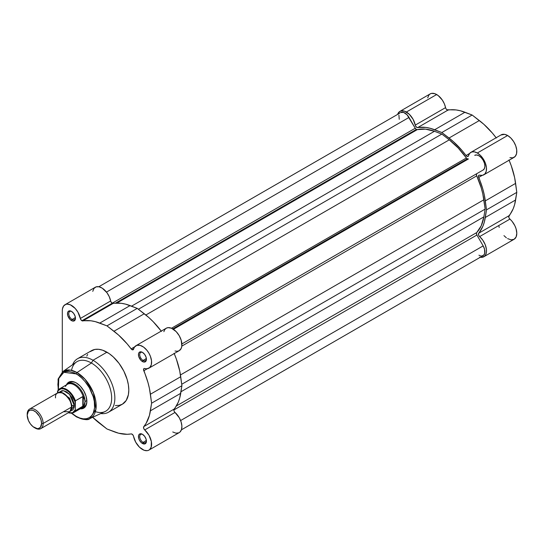 <?xml version="1.0" encoding="UTF-8"?>
<svg xmlns="http://www.w3.org/2000/svg" width="544" height="544" viewBox="0 0 544 544"><rect width="100%" height="100%" fill="white"/><g stroke="black" fill="none" stroke-linecap="round" stroke-linejoin="round"><path stroke-width="0.82" d="M496.325 138.02L492.361 133.056L483.82 124.27L472.151 115.022L460.476 110.792L456.117 109.942L446.882 109.759L445.896 108.589L444.332 103.741L442.286 100.008L438.172 95.547L434.874 93.711L431.569 93.378L430.182 93.894L399.881 111.391L397.691 114.179A12.968 7.487 60 0 1 399.881 111.391A12.968 7.487 60 0 1 406.368 112.03L436.662 94.534A12.968 7.487 -120 0 0 430.182 93.894L429.039 94.84L427.672 97.866M509.912 157.672L512.904 157.801L515.216 156.427L516.548 153.714L516.725 150.022L515.732 145.819L513.692 141.658L510.87 138.06L507.634 135.51A12.968 7.487 -120 0 0 501.146 134.864L470.846 152.361A12.968 7.487 60 0 1 477.333 153L507.634 135.51L504.662 134.361L500.895 135.021M399.881 111.391L401.268 110.874L404.58 111.2L409.333 114.315L413.1 119.32L415.602 126.086L416.962 127.48L425.816 127.439L430.175 128.289L441.85 132.518L453.519 141.76L462.067 150.552L466.364 155.904L467.48 156.529L468.452 155.829A12.968 7.487 60 0 1 470.846 152.361M465.494 160.657A56.379 32.552 -120 0 0 465.106 160.12L465.494 160.657A56.379 32.552 -120 0 0 465.106 160.12L465.494 160.657M457.137 164.723A56.379 32.552 60 0 1 457.518 165.26L457.137 164.723M496.135 137.761A62.302 35.972 -120 0 0 479.332 120.544L449.031 138.033L441.85 132.518L472.151 115.022L464.964 112.248L434.663 129.737L464.964 112.248A62.302 35.972 -120 0 0 447.97 110.099L417.67 127.595A62.302 35.972 60 0 1 434.663 129.737L441.85 132.518L472.151 115.022L479.332 120.544L449.031 138.033A62.302 35.972 60 0 1 466.031 155.516A2.258 1.299 60 0 0 468.03 156.434L468.03 156.434A2.258 1.299 60 0 0 468.452 155.829L469.669 153.354L471.709 151.98L474.361 151.858L477.333 153L480.57 155.557L483.392 159.147L485.432 163.316L486.431 167.518L486.248 171.21L484.915 173.924L482.603 175.297L478.944 175.188L478.428 176.018L482.882 189.258L484.33 195.126L486.499 209.855L484.33 222.081L482.882 226.277L478.421 233.927L478.944 235.804L482.848 240.264L485.241 244.746L486.418 249.349L486.424 252.13L485.812 254.463L484.609 256.176L481.902 257.353L479.679 257.122M498.746 225.542L499.229 227.426M503.962 235.627L506.389 237.816M507.593 238.605L511.122 239.85L514.114 239.272L516.106 236.966L516.8 233.294L516.079 228.806L514.862 225.712L512.142 221.428L509.245 218.307L508.722 216.872L513.182 208.787L514.631 204.585L516.8 192.365L514.631 177.63L511.292 165.838L508.973 159.922M508.973 215.764A2.258 1.299 -120 0 0 509.912 219.103L479.611 236.592A2.258 1.299 60 0 1 478.672 233.26L508.973 215.764A62.302 35.972 -120 0 0 515.61 199.974L485.309 217.471L486.499 209.855L516.8 192.365L515.61 199.974L485.309 217.471A62.302 35.972 60 0 1 478.672 233.26L508.973 215.764M483.813 256.761L514.114 239.272A12.968 7.487 -120 0 0 516.474 230.35A12.968 7.487 -120 0 0 509.912 219.103L479.611 236.592A12.968 7.487 60 0 1 486.173 247.846A12.968 7.487 60 0 1 483.813 256.761A12.968 7.487 60 0 1 480.304 257.264M483.813 174.821L514.114 157.325A12.968 7.487 -120 0 0 516.1 146.934A12.968 7.487 -120 0 0 507.634 135.51L477.333 153A12.968 7.487 60 0 1 485.806 164.431A12.968 7.487 60 0 1 483.813 174.821A12.968 7.487 60 0 1 479.611 175.161A2.258 1.299 60 0 0 478.876 175.222A2.258 1.299 60 0 0 478.672 177.412A62.302 35.972 60 0 1 485.309 200.872L515.61 183.376A62.302 35.972 -120 0 0 509.102 160.222M445.55 107.624A12.968 7.487 -120 0 0 436.662 94.534L406.368 112.03A12.968 7.487 60 0 1 415.249 125.113L445.55 107.624A2.258 1.299 -120 0 0 447.97 110.099L417.67 127.595A2.258 1.299 60 0 1 415.249 125.113L445.55 107.624M482.215 175.372L478.672 177.412L482.215 175.372M516.8 192.365L515.61 183.376L485.309 200.872L486.499 209.855L516.8 192.365M466.031 155.516L469.567 153.469L466.031 155.516M175.018 351.016L177.249 351.268L179.173 350.703L181.193 348.432L181.825 346.12L476.728 175.862L481.243 187.911L482.793 193.902L485.166 209.086L181.716 384.275L485.166 209.086L483.861 199.777L180.465 374.945L483.861 199.777A60.33 34.83 -120 0 0 476.728 175.862L476.449 174.481L476.904 173.597L181.88 343.93L476.904 173.597A2.258 1.299 -120 0 0 476.728 175.862L181.825 346.12L181.22 340.306L179.221 335.702L176.229 331.67L171.503 328.236L466.405 157.978A2.258 1.299 -120 0 0 467.323 158.841L172.788 328.889L467.323 158.841A2.258 1.299 -120 0 0 468.438 158.957L173.427 329.283M416.378 129.424A2.258 1.299 -120 0 0 417.296 129.622L116.872 303.062L417.296 129.622L425.476 129.139L434.445 131.288A60.33 34.83 -120 0 0 417.296 129.622L416.378 129.424L115.498 303.137L416.378 129.424A2.258 1.299 -120 0 1 415.249 128.234L112.159 303.219L415.249 128.234L416.378 129.424M409.013 117.436A8.459 4.882 -120 0 0 400.54 112.533L403.621 112.418L407.075 114.818L415.249 128.234L409.013 117.436L106.481 292.101L409.013 117.436M131.546 306.163L434.445 131.288L131.546 306.163M138.4 309.25L441.85 134.055L434.445 131.288L441.85 134.055L449.256 139.842L145.86 315.003L449.256 139.842L458.225 148.043L466.405 157.978A60.33 34.83 -120 0 0 449.256 139.842L441.85 134.055L138.4 309.25M163.86 331.684L164.757 329.623L166.206 328.243L168.103 327.631L171.503 328.236L466.405 157.978L467.323 158.841L468.452 158.95M483.14 170A8.459 4.882 -120 0 0 483.154 169.993A8.459 4.882 -120 0 0 483.16 160.242A8.459 4.882 -120 0 0 474.708 155.339L476.653 154.972L478.944 155.774L481.229 157.631L483.167 160.249L484.459 163.241L484.908 166.144L484.446 168.518L483.14 170L181.88 343.93L483.14 170M485.166 209.086L483.861 216.886L180.962 391.755L483.861 216.886L481.243 225.726L476.728 232.567A60.33 34.83 -120 0 0 483.861 216.886L485.166 209.086M176.31 406.014L476.728 232.567A2.258 1.299 -120 0 0 476.904 235.035L173.822 410.02L476.904 235.035L483.167 245.881L476.904 235.035L476.449 233.621L476.728 232.567L176.31 406.014M180.628 420.546L483.167 245.881L180.628 420.546M181.41 429.828L483.154 255.619A8.459 4.882 -120 0 0 483.167 245.881L484.561 249.24L484.724 253.334L483.541 255.347L481.481 256.013M399.242 119.286L398.908 115.104M399.806 113.138L98.804 286.742M480.658 255.904L478.924 255.204M115.314 405.559L119.095 405.409L122.407 404.178A30.899 17.836 -120 0 0 127.14 379.426A30.899 17.836 -120 0 0 106.957 352.199L93.004 360.25A30.899 17.836 60 0 1 113.186 387.478A30.899 17.836 60 0 1 108.453 412.236A30.899 17.836 60 0 1 100.769 413.542A30.899 17.836 -120 0 0 114.492 393.326A30.899 17.836 -120 0 0 93.004 360.25L91.406 363.011L76.996 372.558A27.139 15.667 60 0 1 94.914 397.12A27.139 15.667 60 0 1 89.842 418.601L95.921 409.333L93.446 392.802L85.068 379.277L76.996 372.558A1.129 0.653 120 0 0 76.255 373.905C81.641 376.156 94.404 389.898 94.656 405.77C94.404 421.348 81.641 420.349 76.255 416.391A1.129 0.653 120 0 0 76.493 416.908A1.129 0.653 -60 0 1 76.255 416.391L71.903 413.27M142.773 434.486A4.733 2.734 -120 0 0 139.733 436.757A4.733 2.734 -120 0 0 143.079 442.381L142.44 443.482A5.637 3.257 60 0 1 138.455 436.58A5.637 3.257 60 0 1 142.44 434.275L140.223 433.772L139.121 434.411L138.53 435.724L138.754 438.518L139.618 440.511L141.664 442.945L144.656 443.986L146.125 442.768L146.125 439.246L144.656 436.336L142.44 434.275A5.637 3.257 60 0 1 146.424 441.184A5.637 3.257 60 0 1 142.44 443.482L143.079 442.381A4.733 2.734 60 0 1 139.985 438.206A4.733 2.734 60 0 1 140.712 434.411A4.733 2.734 60 0 1 142.773 434.486M142.773 352.539A4.733 2.734 -120 0 0 139.733 354.817A4.733 2.734 -120 0 0 143.079 360.434L142.44 361.542A5.637 3.257 60 0 1 138.455 354.634A5.637 3.257 60 0 1 142.44 352.335L140.916 351.805L139.121 352.464L138.53 353.784L138.754 356.572L140.916 360.312L143.215 361.903L144.656 362.046L146.125 360.828L146.125 357.299L144.656 354.389L142.44 352.335A5.637 3.257 60 0 1 146.424 359.237A5.637 3.257 60 0 1 142.44 361.542L143.079 360.434A4.733 2.734 60 0 1 139.985 356.266A4.733 2.734 60 0 1 140.712 352.464A4.733 2.734 60 0 1 142.773 352.539M71.808 311.569A4.733 2.734 -120 0 0 68.768 313.84A4.733 2.734 -120 0 0 72.114 319.464L71.475 320.572A5.637 3.257 60 0 1 67.49 313.664A5.637 3.257 60 0 1 71.475 311.365L69.952 310.835L68.156 311.494L67.565 312.814L67.789 315.602L69.952 319.342L72.25 320.933L73.692 321.076L75.16 319.852L75.16 316.329L73.692 313.419L71.475 311.365A5.637 3.257 60 0 1 75.46 318.267A5.637 3.257 60 0 1 71.475 320.572L72.114 319.464A4.733 2.734 60 0 1 69.02 315.289A4.733 2.734 60 0 1 69.741 311.494A4.733 2.734 60 0 1 71.808 311.569M69.85 382.575A14.096 8.14 60 0 1 76.582 383.092A14.096 8.14 -120 0 0 68.993 383.207M76.255 382.901L74.188 381.942L70.366 381.562L67.442 383.255L66.429 384.873A15.001 8.656 60 0 1 76.255 382.901L76.255 382.901A15.001 8.656 60 0 1 86.863 401.268L86.054 396.12L83.756 390.816L80.315 386.179L76.255 382.901M161.439 331.371L153.204 321.715L148.798 317.499L137.258 308.373L125.582 304.137L121.224 303.294L112.2 303.246A2.258 1.299 -120 0 0 113.077 303.45L82.776 320.94A2.258 1.299 60 0 1 81.899 320.736L112.2 303.246L110.867 301.648L109.276 296.718L106.93 292.692L102.279 288.191L99.008 286.783L96.098 286.878L93.922 288.476L92.752 291.36M142.44 449.466A12.968 7.487 60 0 1 133.559 436.383L132.92 434.962L131.478 433.908L127.174 434.296L118.626 433.214L106.957 428.985L92.67 417.296A62.302 35.972 60 0 0 99.953 423.599L106.957 428.985L114.145 431.759A62.302 35.972 60 0 0 131.138 433.908A2.258 1.299 60 0 1 133.559 436.383L135.708 442.177L139.468 447.182L144.085 450.248L147.172 450.684L148.505 450.323L149.641 449.596L151.184 447.12L151.354 441.558L148.974 435.227L144.718 429.944A12.968 7.487 60 0 1 151.286 441.191A12.968 7.487 60 0 1 148.92 450.112A12.968 7.487 60 0 1 142.44 449.466M132.015 349.67L133.695 348.697L132.015 349.67L132.988 349.846L133.559 349.18A2.258 1.299 60 0 1 133.137 349.778A2.258 1.299 60 0 1 132.015 349.67A2.258 1.299 60 0 1 131.138 348.86L132.015 349.67M146.384 358.53L143.079 360.434L146.384 358.53M75.419 317.56L72.114 319.464L75.419 317.56M146.384 440.47L143.079 442.381L146.384 440.47M89.842 418.601A27.139 15.667 60 0 1 76.996 416.881A1.129 0.653 -60 0 1 76.493 416.908C83.749 419.886 88.196 420.451 89.842 418.601L104.965 411.604A28.642 16.538 -120 0 0 110.316 388.933A28.642 16.538 -120 0 0 91.406 363.011A28.642 16.538 60 0 1 111.561 395.719A28.642 16.538 60 0 1 95.397 411.631M172.74 431.977L175.977 433.167L178.806 432.834L179.942 432.099L181.485 429.631L181.893 426.088L181.125 421.947L179.275 417.731L174.352 411.658L173.835 410.224L178.289 402.132L179.738 397.936L181.907 385.71L179.738 370.981L176.399 359.183L174.08 353.267M64.988 304.735A12.968 7.487 60 0 1 73.896 307.149A12.968 7.487 60 0 1 80.356 318.464L110.656 300.968A12.968 7.487 -120 0 0 104.196 289.66A12.968 7.487 -120 0 0 95.288 287.246L64.988 304.735A12.968 7.487 60 0 0 62.302 310.672L62.302 371.98L62.302 310.672L62.451 308.856L63.621 305.966L65.797 304.375L67.184 304.13L70.326 304.796L75.181 308.421L77.908 312.134L80.566 319.138L81.899 320.736L90.923 320.783L95.288 321.633L106.957 325.863L118.497 334.995L127.133 343.849L131.138 348.86L134.681 346.82L131.138 348.86A62.302 35.972 60 0 0 113.961 331.248L144.262 313.752L113.961 331.248L106.957 325.863L99.77 323.088L130.07 305.592L137.258 308.373L106.957 325.863L137.258 308.373L144.262 313.752A62.302 35.972 -120 0 1 161.242 331.106M135.952 345.705A12.968 7.487 60 0 1 148.92 353.192A12.968 7.487 60 0 1 148.92 368.166L179.221 350.676A12.968 7.487 -120 0 0 179.221 335.702A12.968 7.487 -120 0 0 166.253 328.216L135.952 345.705A12.968 7.487 60 0 0 133.559 349.18L134.456 347.12L136.802 345.331L140.019 345.324L143.609 347.106L147.016 350.404L148.92 353.192L150.389 356.245L151.531 360.842L151.286 364.84L149.675 367.622L146.948 368.757L144.058 368.533L143.534 369.369L147.988 382.602L149.437 388.47L151.606 403.206L149.437 415.426L146.098 423.368L143.616 426.897L143.806 428.679L144.718 429.944A2.258 1.299 60 0 1 143.779 426.605L174.08 409.115A62.302 35.972 -120 0 0 180.724 393.319L150.423 410.815A62.302 35.972 60 0 1 143.779 426.605L174.08 409.115A2.258 1.299 -120 0 0 175.018 412.447L144.718 429.944L175.018 412.447A12.968 7.487 -120 0 1 181.58 423.701A12.968 7.487 -120 0 1 179.221 432.616L148.92 450.112M108.453 412.236L122.407 404.178L126.222 400.438L128.384 394.72L128.806 390.034L128.384 384.873L127.14 379.426L123.848 371.171L119.095 363.453L113.302 356.946L109.099 353.552L102.694 350.22L98.593 349.289L94.819 349.438L90.066 351.669M87.686 354.409L86.775 356.116M71.55 370.328A28.642 16.538 60 0 1 91.406 363.011A28.642 16.538 -120 0 0 76.364 362.059L62.737 371.654A27.139 15.667 60 0 1 76.996 372.558L91.406 363.011L93.004 360.25L106.957 352.199A30.899 17.836 -120 0 0 91.508 350.669L77.554 358.72A30.899 17.836 60 0 1 93.004 360.25A30.899 17.836 -120 0 0 72.583 364.725A30.899 17.836 60 0 1 77.554 358.72M58.174 390.116L58.086 379.08L62.737 371.654L70.237 370.076L76.996 372.558A1.129 0.653 -60 0 0 76.255 373.905L63.832 372.314L58.779 378.434L58.385 389.858L57.861 384.526L58.215 380.589L59.262 377.203L60.962 374.517L63.254 372.62L66.035 371.586L69.217 371.457L74.453 372.966L78.064 375.047L81.6 377.903L84.932 381.419L89.264 387.634L93.255 396.828L94.302 401.418L94.568 407.796L93.255 413.086L91.555 415.779L89.264 417.676L86.476 418.71L83.3 418.839L79.846 418.05L76.255 416.391L71.883 413.256M80.247 408.796L82.151 408.728L85.075 407.041L86.659 403.539L86.863 401.268A15.001 8.656 60 0 1 80.247 408.796M82.967 407.408A14.096 8.14 -120 0 0 86.856 400.894A14.096 8.14 60 0 1 83.946 406.987M146.411 440.79A4.733 2.734 60 0 1 145.445 442.612A4.733 2.734 60 0 1 143.079 442.381A4.733 2.734 -120 0 0 146.411 440.79M75.446 317.873A4.733 2.734 60 0 1 74.48 319.702A4.733 2.734 60 0 1 72.114 319.464A4.733 2.734 -120 0 0 75.446 317.873M146.411 358.85A4.733 2.734 60 0 1 145.445 360.672A4.733 2.734 60 0 1 143.079 360.434A4.733 2.734 -120 0 0 146.411 358.85M148.92 368.166A12.968 7.487 60 0 1 144.718 368.512A2.258 1.299 60 0 0 143.99 368.567L143.99 368.567A2.258 1.299 60 0 0 143.779 370.763A62.302 35.972 60 0 1 150.423 394.223L180.724 376.727L181.907 385.71L151.606 403.206L150.423 394.223L180.724 376.727A62.302 35.972 -120 0 0 174.209 353.566M147.322 368.716L143.779 370.763L147.322 368.716M151.606 403.206L150.423 410.815L180.724 393.319L181.907 385.71L151.606 403.206M113.077 303.45L82.776 320.94A62.302 35.972 60 0 1 99.77 323.088L130.07 305.592A62.302 35.972 -120 0 0 113.077 303.45M112.2 303.246L81.899 320.736A2.258 1.299 60 0 1 80.356 318.464L110.656 300.968A2.258 1.299 -120 0 0 112.2 303.246M63.498 411.72L69.877 411.72L71.475 407.116C71.93 403.022 69.272 398.419 63.498 393.305C57.732 391.762 55.073 393.292 55.529 397.909M61.506 392.448L69.612 398.181L72.073 405.851A2.292 1.319 0 0 0 71.454 406.497A2.292 1.319 180 0 1 72.073 405.851L71.223 409.272L72.073 405.851A2.292 1.319 180 0 1 74.263 405.504L70.36 411.169L72.923 409.843L74.113 407.211L74.113 403.621L71.93 397.644L69.34 394.155L66.293 391.694L63.24 390.633L61.86 390.687L59.663 391.959L63.553 390.674L69.571 394.407L74.263 405.504A2.292 1.319 0 0 0 72.073 405.851L69.612 398.181L61.506 392.448M34.394 427.625L35.176 428.074A11.274 6.508 -120 0 0 43.146 423.47L41.596 423.47A10.18 5.875 60 0 1 34.394 427.625A10.18 5.875 60 0 1 27.2 415.16L28.41 411.244L30.396 410.094L32.994 410.353L35.802 411.978L39.488 416.378L41.045 419.975L41.596 423.47L40.378 427.387L38.393 428.536L37.148 428.584L32.994 426.659L30.396 423.919L28.41 420.478L27.2 415.16A10.18 5.875 60 0 1 34.394 411.006A10.18 5.875 60 0 1 41.596 423.47L43.146 423.47L71.475 407.116A11.274 6.508 -120 0 0 66.552 395.767A11.274 6.508 -120 0 0 57.861 392.748L29.532 409.102A11.274 6.508 60 0 1 38.223 412.121A11.274 6.508 60 0 1 43.146 423.47A11.274 6.508 -120 0 0 35.176 409.659A11.274 6.508 -120 0 0 27.2 414.263A11.274 6.508 60 0 1 29.532 409.102M65.457 386.478A13.811 7.976 60 0 1 66.205 385.336A13.811 7.976 60 0 1 75.201 385.485A13.811 7.976 60 0 1 83.327 396.916L84.599 399.228L85.027 401.594L84.062 404.92L82.797 406.463L75.378 410.747A13.811 7.976 60 0 1 73.515 412.678L81.274 408.204A13.811 7.976 -120 0 0 83.327 405.906L75.276 410.761L75.378 400.819A13.811 7.976 -120 0 0 60.017 388.586A13.811 7.976 -120 0 0 57.841 390.687A13.811 7.976 60 0 1 59.704 388.756A13.811 7.976 60 0 1 75.378 400.819L83.076 396.515L84.599 399.228L85.027 401.594L86.843 400.547L85.027 401.594A14.096 8.14 60 0 1 82.11 408.048A14.096 8.14 60 0 1 80.566 408.612A14.096 8.14 -120 0 0 85.027 401.594A14.096 8.14 -120 0 0 77.935 386.478A14.096 8.14 -120 0 0 66.756 384.683A14.096 8.14 60 0 1 68.014 383.629A14.096 8.14 60 0 1 78.873 387.41A14.096 8.14 60 0 1 85.027 401.594L84.599 403.866L83.327 405.906A13.811 7.976 60 0 1 79.73 408.762M427.632 181.757L428.012 182.294M453.533 167.566L453.152 167.022M73.202 412.848A13.811 7.976 -120 0 0 75.378 410.747L75.065 401.907A13.362 7.718 60 0 0 66.293 389.994A13.362 7.718 60 0 0 57.521 391.782L57.521 392.945L58.14 390.68L60.996 388.81L63.526 388.872L66.293 389.994L69.061 392.068L71.584 394.924L75.065 401.907L75.378 400.819L82.797 396.535L82.797 406.463L82.797 396.535L83.076 406.252L83.327 396.916A13.811 7.976 -120 0 0 67.463 384.275L59.704 388.756L57.705 390.844M57.535 391.51L57.732 390.796L57.535 391.51M75.065 410.026L72.685 412.624L70.366 413.1L68.347 412.74A13.362 7.718 60 0 0 75.065 410.026M40.814 428.631L69.136 412.277A11.274 6.508 -120 0 0 71.475 407.116L43.146 423.47A11.274 6.508 60 0 1 40.814 428.631A11.274 6.508 60 0 1 34.775 427.836M76.493 416.908L71.57 413.324M68.143 412.848L73.515 412.678"/></g></svg>
